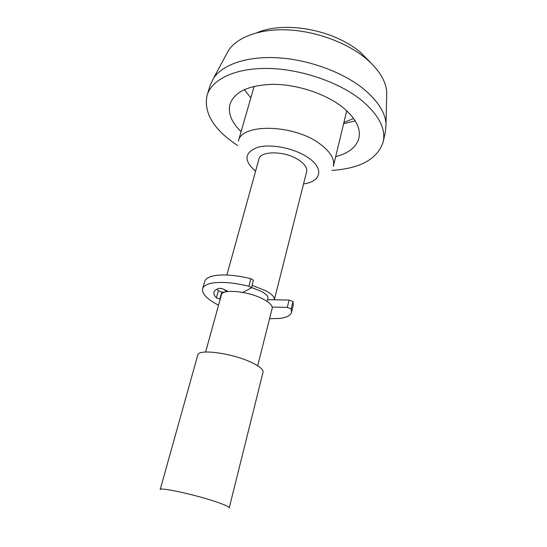 <?xml version="1.0" encoding="UTF-8"?>
<svg xmlns="http://www.w3.org/2000/svg" width="547" height="547" viewBox="0 0 547 547"><rect width="100%" height="100%" fill="white"/><g stroke="black" fill="none" stroke-linecap="round" stroke-linejoin="round"><path stroke-width="0.82" d="M237.596 145.475L237.241 145.242C213.542 129.502 203.498 112.832 207.101 95.246C211.853 79.506 234.8 68.101 267.141 68.437C299.428 68.765 337.355 81.414 360.09 99.144C378.292 114.008 386.011 128.224 383.228 141.782C377.621 158.951 360.514 168.483 331.906 170.39M207.101 95.246L210.253 85.079L213.576 78.187C222.622 64.587 246.97 56.054 277.514 57.77C308.029 59.514 341.8 71.712 362.661 88.197C377.293 100.101 385.081 111.957 386.025 123.752L385.505 131.383L383.228 141.782M250.841 97.886L244.297 89.612M241.083 131.677C231.47 122.337 227.791 113.133 230.048 104.067C234.601 91.554 249.138 84.976 273.65 84.32C297 84.505 324.405 93.428 341.266 106.207C355.167 117.215 361.047 127.854 358.921 138.118C356.405 147.109 348.658 153.297 335.68 156.674M252.085 285.384L265.89 290.765C271.914 294.122 274.724 297.13 274.327 299.804L306.614 171.765C307.366 168.1 304.959 164.312 299.394 160.394C286.156 150.89 260.31 150.316 258.909 159.163L226.889 275.025M251.517 287.524L261.575 291.455C266.198 294.019 268.317 296.317 267.941 298.347L267.155 301.445M205.61 352.022L221.385 294.936C222.027 288.556 249.049 291.23 263.681 299.373C269.821 302.744 272.652 305.739 272.174 308.358L257.692 365.786M216.236 501.866C224.94 504.84 229.275 506.837 229.241 507.862L263.032 372.233C263.469 369.642 259.709 366.422 251.764 362.586C232.639 353.218 198.041 348.569 197.782 354.989L160.168 489.613C159.28 486.892 195.245 494.666 216.236 501.866M226.041 55.001L228.509 50.399C237.261 37.114 259.88 28.635 287.831 29.907C315.769 31.206 346.463 42.454 365.464 58.071C378.804 69.353 385.902 80.73 386.763 92.211L386.64 97.434M226.314 291.804L224.386 289.582M353.67 118.508L343.899 122.473M218.54 305.233C207.108 299.25 201.802 293.76 202.616 288.761L204.667 281.568C205.487 278.813 208.626 276.878 214.089 275.763C223.538 274.102 235.805 275.079 250.895 278.69L253.425 280.317L251.435 287.845L242.827 292.413M272.174 307.058L287.291 307.4L291.189 308.877L291.544 312.262C290.58 315.51 286.642 317.561 279.729 318.422L269.562 318.716M202.616 288.761C203.416 286.074 206.547 284.194 212.01 283.134C221.46 281.568 233.754 282.601 248.892 286.238L251.435 287.845M228.092 291.517L223.279 289.007L219.497 288.269C216.325 289.103 214.479 290.395 213.973 292.146C213.535 293.842 214.335 295.756 216.38 297.883L220.215 299.182M217.009 289.131L218.356 290.785L221.795 292.064L224.585 292.276M267.599 299.694L289.096 300.05L292.973 301.534L293.308 304.987L291.544 312.262M254.184 86.289L238.342 141.194C241.049 123.273 293.445 124.025 319.633 143.683C330.285 151.533 334.867 159.068 333.369 166.302L346.716 110.74M255.579 171.204C243.572 160.729 244.153 152.798 257.336 147.41C270.587 143.437 294.491 148.189 308.036 157.584C324.556 168.565 321.103 181.836 303.558 183.874M355.235 120.873L343.598 123.725M250.895 278.69L248.892 286.238M218.356 290.785L216.38 297.883M221.795 292.064L219.832 299.147M289.096 300.05L287.291 307.4M292.973 301.534L291.189 308.877M386.763 92.211L386.025 123.752M370.811 62.823L360.924 52.765C334.798 30.058 285.814 20.506 256.899 32.731M228.509 50.399L213.576 78.187"/></g></svg>
